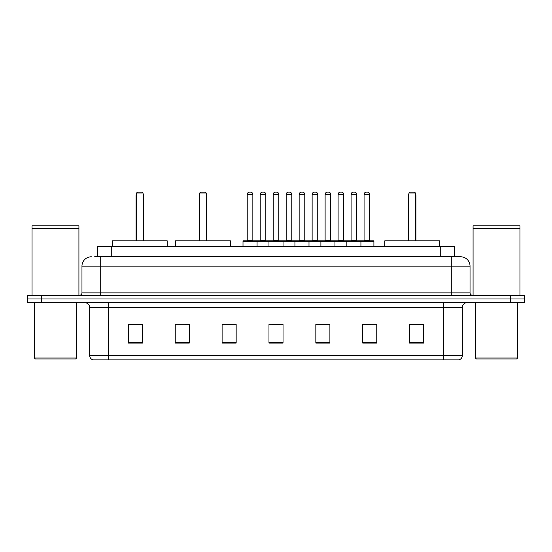 <?xml version="1.0" encoding="UTF-8"?>
<svg xmlns="http://www.w3.org/2000/svg" width="552" height="552" viewBox="0 0 552 552"><rect width="100%" height="100%" fill="white"/><g stroke="black" fill="none" stroke-linecap="round" stroke-linejoin="round"><path stroke-width="0.83" d="M94.627 256.783L100.712 256.783L94.627 256.783L97.676 256.783L97.676 246.475L454.324 246.475L454.324 256.783M91.342 256.783A9.37 9.37 0 0 0 81.965 266.161L81.965 292.87A2.346 2.346 0 0 1 79.626 295.216M470.035 266.161L100.712 266.161L100.712 256.783L460.658 256.783A9.37 9.37 0 0 1 470.035 266.161L470.035 292.87C470.173 294.299 470.953 295.078 472.374 295.216M41.662 295.216L27.6 295.216L27.6 298.963L41.662 298.963L27.6 298.963L27.6 302.717L41.662 302.717L41.662 298.963L510.338 298.963L41.662 298.963L41.662 295.216L510.338 295.216L510.338 298.963L524.4 298.963L510.338 298.963L510.338 302.717L41.662 302.717M510.338 302.717L524.4 302.717L524.4 295.216L510.338 295.216M460.52 256.783L457.373 256.783M462.348 355.391C462.217 357.641 461.092 359.138 458.974 359.89L443.601 359.89L443.601 355.391L462.348 355.391L462.348 307.402A4.685 4.685 0 0 1 467.033 302.717M443.601 359.89L93.026 359.89A4.685 4.685 0 0 1 89.652 355.391L89.652 307.402C89.376 304.552 87.816 302.993 84.967 302.717M423.632 343.068L423.632 324.321L409.57 324.321L409.57 343.068L423.632 343.068M376.768 343.068L376.768 324.321L362.705 324.321L362.705 343.068L376.768 343.068M329.896 343.068L329.896 324.321L315.841 324.321L315.841 343.068L329.896 343.068M142.43 343.068L142.43 324.321L128.368 324.321L128.368 343.068L142.43 343.068M189.295 343.068L189.295 324.321L175.232 324.321L175.232 343.068L189.295 343.068M236.159 343.068L236.159 324.321L222.104 324.321L222.104 343.068L236.159 343.068M283.031 343.068L283.031 324.321L268.969 324.321L268.969 343.068L283.031 343.068M435.073 359.89L108.399 359.89L108.399 355.391L443.601 355.391L443.601 307.402L89.652 307.402M363.361 324.417L370.392 324.417M236.159 324.321L222.104 324.417L236.159 324.321M184.934 324.417L189.295 324.417M324.417 324.417L318.463 324.417M272.488 324.417L279.512 324.417M142.43 324.417L128.368 324.417M329.896 324.417L315.841 324.417M423.632 324.417L409.57 324.417M75.638 358.959L35.335 358.959L34.396 358.02L76.576 358.02L75.638 358.959M34.396 302.717L34.396 358.02M76.576 302.717L76.576 358.02M32.05 228.431L78.922 228.431L32.05 228.431L32.05 295.216M78.922 228.431L78.922 295.216M78.688 228.197L32.285 228.197M78.922 227.962L78.922 225.851L32.05 225.851L32.05 227.962M167.221 246.475L167.221 240.851L112.387 240.851L112.387 246.475M136.523 193.041L137.462 192.11L142.147 192.11L143.085 193.041L136.523 193.041L136.523 240.851M143.085 193.041L143.085 240.851M143.554 240.851L143.554 195.857A3.747 3.747 0 0 0 143.085 194.042M136.054 240.851L136.054 195.857L136.523 195.857M516.665 358.959L476.362 358.959L475.424 358.02L517.603 358.02L516.665 358.959M475.424 302.717L475.424 358.02M517.603 302.717L517.603 358.02M473.078 228.431L519.949 228.431L473.078 228.431L473.078 295.216M519.949 228.431L519.949 295.216M519.715 228.197L473.312 228.197M519.949 227.962L519.949 225.851L473.078 225.851L473.078 227.962M230.398 246.475L230.398 240.851L175.564 240.851L175.564 246.475M199.7 193.041L200.638 192.11L205.323 192.11L206.262 193.041L199.7 193.041L199.7 240.851M206.262 193.041L206.262 240.851M206.731 240.851L206.731 195.857A3.747 3.747 0 0 0 206.262 194.042M199.231 240.851L199.231 195.857L199.7 195.857M439.613 246.475L439.613 240.851L384.778 240.851L384.778 246.475M408.915 193.041L409.853 192.11L414.538 192.11L415.477 193.041L408.915 193.041L408.915 240.851M415.477 193.041L415.477 240.851M415.946 240.851L415.946 195.857A3.747 3.747 0 0 0 415.477 194.042M408.445 240.851L408.445 195.857L408.915 195.857M360.318 240.851L373.442 240.851A0.469 0.469 0 0 1 373.904 241.321L243.004 241.321A0.469 0.469 0 0 1 243.473 240.851L256.597 240.851L243.473 240.851M257.066 246.475L257.066 241.321A0.469 0.469 0 0 0 256.597 240.851M252.85 194.449L247.22 194.449A2.346 2.346 0 0 1 249.566 192.11L250.504 192.11A2.346 2.346 0 0 1 252.85 194.449L252.85 240.382A0.469 0.469 0 0 0 253.313 240.851M247.22 194.449L247.22 240.382A0.469 0.469 0 0 1 246.758 240.851M243.004 241.321L243.004 246.475M268.969 246.475L268.969 241.321A0.469 0.469 0 0 1 269.438 240.851L282.562 240.851L269.438 240.851M283.031 246.475L283.031 241.321A0.469 0.469 0 0 0 282.562 240.851M278.815 194.449L273.185 194.449A2.346 2.346 0 0 1 275.531 192.11L276.469 192.11A2.346 2.346 0 0 1 278.815 194.449L278.815 240.382A0.469 0.469 0 0 0 279.277 240.851M273.185 194.449L273.185 240.382A0.469 0.469 0 0 1 272.722 240.851M294.934 246.475L294.934 241.321A0.469 0.469 0 0 1 295.403 240.851L308.527 240.851L295.403 240.851M308.996 246.475L308.996 241.321A0.469 0.469 0 0 0 308.527 240.851M304.78 194.449L299.149 194.449A2.346 2.346 0 0 1 301.495 192.11L302.434 192.11A2.346 2.346 0 0 1 304.78 194.449L304.78 240.382A0.469 0.469 0 0 0 305.242 240.851M299.149 194.449L299.149 240.382A0.469 0.469 0 0 1 298.687 240.851M320.898 246.475L320.898 241.321A0.469 0.469 0 0 1 321.367 240.851L334.491 240.851L321.367 240.851M334.96 246.475L334.96 241.321A0.469 0.469 0 0 0 334.491 240.851M330.745 194.449L325.114 194.449A2.346 2.346 0 0 1 327.46 192.11L328.399 192.11A2.346 2.346 0 0 1 330.745 194.449L330.745 240.382A0.469 0.469 0 0 0 331.214 240.851M325.114 194.449L325.114 240.382A0.469 0.469 0 0 1 324.652 240.851M346.863 246.475L346.863 241.321A0.469 0.469 0 0 1 347.332 240.851L360.456 240.851L347.332 240.851M360.925 246.475L360.925 241.321A0.469 0.469 0 0 0 360.456 240.851M356.709 194.449L351.086 194.449A2.346 2.346 0 0 1 353.425 192.11L354.363 192.11A2.346 2.346 0 0 1 356.709 194.449L356.709 240.382A0.469 0.469 0 0 0 357.178 240.851M351.086 194.449L351.086 240.382A0.469 0.469 0 0 1 350.617 240.851M269.576 240.851L256.459 240.851M260.206 194.449A2.346 2.346 0 0 1 262.552 192.11L263.483 192.11A2.346 2.346 0 0 1 265.829 194.449L260.206 194.449L260.206 240.382A0.469 0.469 0 0 1 259.737 240.851M265.829 194.449L265.829 240.382A0.469 0.469 0 0 0 266.299 240.851M295.541 240.851L282.424 240.851M286.171 194.449A2.346 2.346 0 0 1 288.517 192.11L289.448 192.11A2.346 2.346 0 0 1 291.794 194.449L286.171 194.449L286.171 240.382A0.469 0.469 0 0 1 285.701 240.851M291.794 194.449L291.794 240.382A0.469 0.469 0 0 0 292.263 240.851M321.505 240.851L308.389 240.851M312.135 194.449A2.346 2.346 0 0 1 314.481 192.11L315.413 192.11A2.346 2.346 0 0 1 317.759 194.449L312.135 194.449L312.135 240.382A0.469 0.469 0 0 1 311.666 240.851M317.759 194.449L317.759 240.382A0.469 0.469 0 0 0 318.228 240.851M347.47 240.851L334.353 240.851M338.1 194.449A2.346 2.346 0 0 1 340.446 192.11L341.377 192.11A2.346 2.346 0 0 1 343.723 194.449L338.1 194.449L338.1 240.382A0.469 0.469 0 0 1 337.631 240.851M343.723 194.449L343.723 240.382A0.469 0.469 0 0 0 344.193 240.851M364.065 194.449A2.346 2.346 0 0 1 366.411 192.11L367.342 192.11A2.346 2.346 0 0 1 369.688 194.449L364.065 194.449L364.065 240.382A0.469 0.469 0 0 1 363.596 240.851M369.688 194.449L369.688 240.382A0.469 0.469 0 0 0 370.157 240.851M373.904 241.321L373.904 246.475M111.739 256.783L111.739 246.475M440.261 256.783L440.261 246.475M100.712 295.216L100.712 266.161L81.965 266.161M81.965 292.87L470.035 292.87M451.288 256.783L451.288 295.216M443.601 302.717L443.601 307.402L462.348 307.402M89.652 355.391L108.399 355.391L108.399 302.717M283.031 342.419L268.969 342.419M236.159 342.419L222.104 342.419M189.295 342.419L175.232 342.419M142.43 342.419L128.368 342.419M329.896 342.419L315.841 342.419M376.768 342.419L362.705 342.419M423.632 342.419L409.57 342.419M143.085 195.857L143.554 195.857M206.262 195.857L206.731 195.857M415.477 195.857L415.946 195.857M247.22 240.382L252.85 240.382M273.185 240.382L278.815 240.382M299.149 240.382L304.78 240.382M325.114 240.382L330.745 240.382M351.086 240.382L356.709 240.382M260.206 240.382L265.829 240.382M286.171 240.382L291.794 240.382M312.135 240.382L317.759 240.382M338.1 240.382L343.723 240.382M364.065 240.382L369.688 240.382M136.523 194.042A3.747 3.747 0 0 0 136.054 195.857M199.7 194.042A3.747 3.747 0 0 0 199.231 195.857M408.915 194.042A3.747 3.747 0 0 0 408.445 195.857"/></g></svg>
